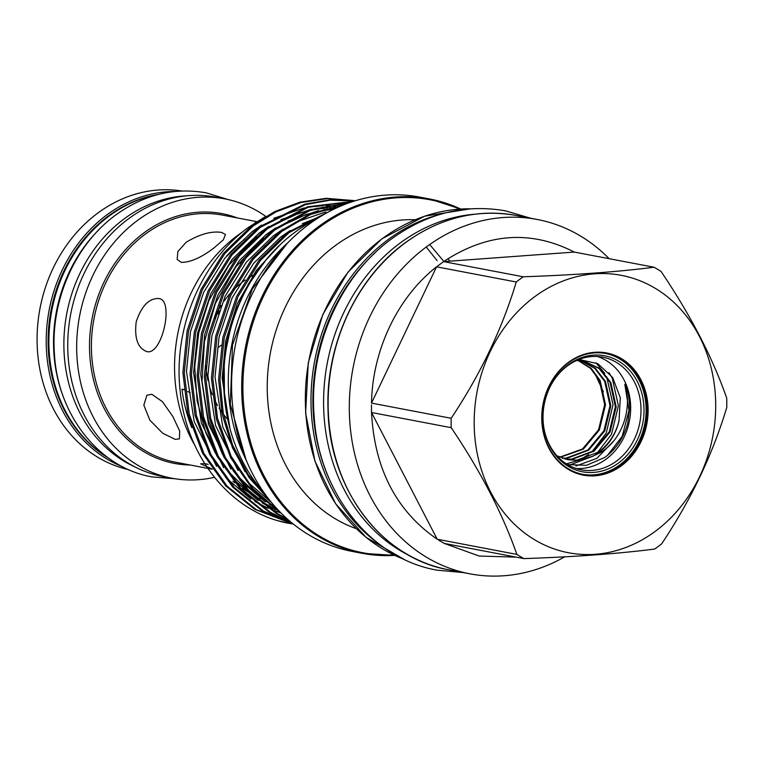 <?xml version="1.0" encoding="UTF-8"?>
<svg xmlns="http://www.w3.org/2000/svg" width="765" height="765" viewBox="0 0 765 765"><rect width="100%" height="100%" fill="white"/><g stroke="black" fill="none" stroke-linecap="round" stroke-linejoin="round"><path stroke-width="1.15" d="M158.326 194.463A140.846 119.656 100.8 0 0 108.821 216.275A140.846 119.656 100.8 0 0 108.181 457.824M98.723 229.911A140.846 119.656 100.8 0 0 65.78 402.954M186.842 195.811A140.846 119.656 100.8 0 0 123.815 219.125A140.846 119.656 100.8 0 0 64.04 351.709A140.846 119.656 100.8 0 0 135.195 467.042M108.582 458.12A140.502 119.359 -79.2 0 1 48.099 341.668A140.502 119.359 -79.2 0 1 107.894 216.352A140.502 119.359 -79.2 0 1 158.804 194.339M122.543 466.698A141.879 120.526 -79.2 0 1 46.531 351.441A141.879 120.526 -79.2 0 1 106.593 215.08A141.879 120.526 -79.2 0 1 174.946 191.489M128.721 469.662A141.879 120.526 -79.2 0 1 38.25 358.938A141.879 120.526 -79.2 0 1 97.451 213.339A141.879 120.526 -79.2 0 1 181.783 191.001M240.373 301.515L239.636 301.018M217.948 313.994L219.077 310.81M235.85 309.93L236.5 310.877M229.481 333.186L227.75 336.332M221.372 345.158L218.235 347.415M212.173 469.069L200.65 463.82L204.886 463.619L208.223 464.403M151.795 394.262L162.486 401.721L172.871 416.543L179.689 431.02L179.402 438.88L175.175 439.359L162.706 433.22L149.873 420.224L143.83 405.163L146.899 395.237L151.795 394.262M158.738 298.503C174.602 299.67 161.979 356.021 146.813 351.575C137.777 348.18 134.238 338.245 136.218 321.778C141.487 306 148.993 298.235 158.738 298.503L159.072 298.57M214.353 247.63C201.721 257.394 190.743 262.309 181.41 262.395L177.155 259.507L177.872 251.532L186.153 242.266C199.636 234.138 211.475 230.858 221.649 232.436L225.465 234.472L223.37 239.808L214.353 247.63M265.79 216.39A142.156 120.765 100.8 0 0 224.834 198.871L215.912 197.169A142.156 120.765 100.8 0 0 128.243 218.991A142.156 120.765 100.8 0 0 69.166 366.731A142.156 120.765 100.8 0 0 162.735 476.471L171.656 478.163A142.156 120.765 100.8 0 0 214.487 477.322M224.834 198.871A142.156 120.765 100.8 0 0 137.174 220.693A142.156 120.765 100.8 0 0 78.087 368.424A142.156 120.765 100.8 0 0 171.656 478.163M609.112 258.675A180.349 153.21 100.8 0 0 537.26 219.479A180.349 153.21 100.8 0 0 426.048 247.162A180.349 153.21 100.8 0 0 351.097 434.587A180.349 153.21 100.8 0 0 469.796 573.807A180.349 153.21 100.8 0 0 564.694 556.824M523.25 276.787A161.166 136.916 100.8 0 0 519.722 279.33A161.166 136.916 100.8 0 0 516.251 281.998L436.566 266.822C397.695 297.145 372.383 350.093 371.513 403.088L436.557 266.851L443.585 261.62L574.305 252.068L654.018 267.224C618.187 271.843 574.601 275.027 523.25 276.787L443.566 261.611M438.555 540.061L444.255 543.418L479.148 556.04L516.165 557.121M371.532 412.526C374.477 468.869 396.366 511.097 437.197 539.21L371.532 412.526L371.484 404.895M371.513 412.507L451.207 427.683C480.611 471.211 502.5 513.449 516.891 554.415A161.166 136.916 100.8 0 0 523.92 558.603C574.926 556.872 618.512 553.688 654.677 549.04A161.166 136.916 100.8 0 0 658.206 546.497A161.166 136.916 100.8 0 0 661.677 543.829C690.881 500.023 712.569 454.601 726.75 407.544A161.166 136.916 100.8 0 0 726.731 398.144C712.511 357.513 690.613 315.266 661.037 271.412A161.166 136.916 100.8 0 0 654.018 267.224M534.276 297.021A141.19 119.942 100.8 0 0 490.528 491.809A141.19 119.942 100.8 0 0 655.605 531.082A141.19 119.942 100.8 0 0 699.353 336.294A141.19 119.942 100.8 0 0 534.276 297.021M516.251 281.998C502.242 328.692 480.544 374.123 451.178 418.283L371.494 403.107M451.207 427.683A161.166 136.916 -79.2 0 1 451.178 418.283M621.658 465.598A62.195 52.833 100.8 0 0 640.936 379.803A62.195 52.833 100.8 0 0 568.223 362.505A62.195 52.833 100.8 0 0 548.954 448.3A62.195 52.833 100.8 0 0 621.658 465.598M621.008 464.957A61.506 52.25 100.8 0 0 646.568 401.042A61.506 52.25 100.8 0 0 606.09 353.564A61.506 52.25 100.8 0 0 568.156 363.002A61.506 52.25 100.8 0 0 542.595 426.927A61.506 52.25 100.8 0 0 583.083 474.405A61.506 52.25 100.8 0 0 621.008 464.957M582.548 474.3A61.506 52.25 100.8 0 0 619.937 464.757A61.506 52.25 100.8 0 0 645.545 401.147A61.506 52.25 100.8 0 0 605.555 353.468M618.885 462.72A59.048 50.165 100.8 0 0 637.178 381.257A59.048 50.165 100.8 0 0 568.146 364.838A59.048 50.165 100.8 0 0 551.766 383.695A59.048 50.165 100.8 0 0 543.638 426.421A59.048 50.165 100.8 0 0 618.885 462.72M543.59 426.086A57.337 48.711 100.8 0 0 581.257 469.815A57.337 48.711 100.8 0 0 616.609 461.008A57.337 48.711 100.8 0 0 640.439 401.424A57.337 48.711 100.8 0 0 602.705 357.159A57.337 48.711 100.8 0 0 567.343 365.966A57.337 48.711 100.8 0 0 551.603 383.982M576.141 468.496A57.337 48.711 100.8 0 0 606.263 459.038A57.337 48.711 100.8 0 0 630.427 402.486A57.337 48.711 100.8 0 0 597.465 356.509M567.563 464.584L586.526 465.33L604.685 457.499C616.093 449.237 623.791 437.733 627.769 422.969L629.805 407.037L628.409 394.08L626.65 387.912L624.814 384.317C632.789 408.175 622.117 440.382 599.942 452.851L592.263 456.437A49.935 42.419 100.8 0 0 599.244 452.172A49.935 42.419 100.8 0 0 619.057 420.683L620.3 397.81L612.66 377.461L597.876 363.748L579.038 359.454M578.55 360.535L591.144 368.319L600.152 380.511L605.488 404.809L599.377 429.94L583.341 449.141L560.114 457.336M578.13 360.525L590.484 368.309L599.33 380.358L604.666 404.647L598.555 429.777L582.519 448.988L559.722 457.164M581.285 360.726L595.438 368.376L605.507 381.534L610.843 405.823L604.732 430.953L588.696 450.164L566.913 458.283L562.705 458.34M580.874 360.688L594.778 368.367L604.685 381.381L610.021 405.67L603.91 430.8L587.874 450.011L566.09 458.13L562.304 458.197M576.475 360.535L583.982 361.137L599.693 368.481L610.862 382.557L616.198 406.846L610.087 431.976L594.051 451.187L572.268 459.306L565.325 459.143M583.571 361.061L599.043 368.462L610.04 382.395L615.376 406.693L609.265 431.814L593.229 451.025L571.445 459.143L564.924 459.029M619.057 420.683C615.854 433.678 609.036 444.13 598.584 452.048L576.8 460.167L567.573 459.669M592.263 456.437L577.623 460.32L567.984 459.746L556.958 455.806M474.558 214.229A178.551 151.69 100.8 0 0 399.579 243.461A178.551 151.69 100.8 0 0 323.691 408.692A178.551 151.69 100.8 0 0 409.552 555.648M332.699 209.763L287.458 232.531L259.096 260.138L236.662 296.256L222.845 337.499L218.589 379.488L222.146 414.142L232.484 447.812L249.275 477.876L271.24 502.175M268.381 498.579L248.051 474.396L232.646 445.163L223.208 412.851L219.957 379.746L224.212 337.767L238.039 296.514L260.473 260.396L288.826 232.799L329.409 211.446M291.532 523.815L277.446 520.611A164.609 139.842 100.8 0 0 288.548 523.279A164.609 139.842 100.8 0 0 291.475 523.796M353.784 200.564L326.272 198.317L299.89 202.18L274.654 211.609L251.761 225.742L223.409 253.349L200.975 289.457L187.148 330.709L182.902 372.689L187.913 413.999L202.543 453.167L225.771 485.938L254.812 509.347L293.531 524.226L256.179 509.614L227.138 486.205L203.911 453.425L189.28 414.257L184.269 372.947L188.525 330.968L202.343 289.715L224.776 253.607L253.139 226L276.022 211.867L301.257 202.448L327.64 198.575L355.094 200.822M354.922 200.879L329.82 199.856L304.68 204.169L258.905 227.1L230.542 254.707L208.109 290.815L194.291 332.067L190.036 374.047L195.046 415.357L209.687 454.525L232.904 487.305L261.946 510.714L293.005 523.805M292.794 523.633L263.313 510.972L234.272 487.563L211.054 454.783L196.414 415.615L191.403 374.305L195.658 332.326L209.476 291.073L231.91 254.965L260.272 227.358L305.292 204.647L330.031 200.201L354.778 200.927M353.602 201.291L307.626 206.78L266.048 228.458L237.686 256.065L215.252 292.173L201.424 333.425L197.179 375.405L202.19 416.715L216.82 455.883L240.047 488.663L269.089 512.072L291.36 522.457M290.882 522.055L270.456 512.33L241.415 488.921L218.188 456.141L203.557 416.973L198.546 375.672L202.802 333.683L216.619 292.44L239.053 256.323L267.415 228.716L308.113 207.325L353.172 201.434M350.475 202.323L309.787 209.83L273.182 229.816L244.819 257.423L222.386 293.531L208.568 334.783L204.312 376.763L209.323 418.072L223.963 457.241L247.181 490.021L276.222 513.43L288.022 519.607M287.114 518.794L277.59 513.688L248.549 490.279L225.331 457.499L210.691 418.331L205.68 377.03L209.935 335.041L223.753 293.798L246.187 257.681L274.549 230.074L310.074 210.49L349.576 202.639M344.346 204.58L310.638 213.645L280.325 231.173L251.962 258.78L229.529 294.898L215.711 336.141L211.456 378.13L216.352 418.962L230.667 457.766L253.416 490.403L281.969 513.946M280.353 512.33L252.861 488.539L231.116 456.227L217.49 418.226L212.823 378.388L217.078 336.399L230.896 295.156L253.33 259.039L281.692 231.441L310.571 214.525L342.663 205.259M232.866 481.195A147.903 125.651 100.8 0 0 234.874 482.839M242.276 488.3A147.903 125.651 100.8 0 0 250.337 493.272M259.593 497.9A147.903 125.651 100.8 0 0 261.984 498.923M264.728 217.011L248.329 227.473C201.214 261.42 173.253 328.061 180.062 390.112C185.646 452.211 225.254 505.617 277.446 520.611M244.838 239.082A147.903 125.651 100.8 0 0 226.536 256.103M242.916 231.661A147.903 125.651 100.8 0 0 237.494 235.496A147.903 125.651 100.8 0 0 194.692 445.067M191.766 427.635A147.903 125.651 -79.2 0 1 181.936 389.146A86.091 73.134 -79.2 0 1 183.83 389.854M183.801 389.5L181.936 389.146M263.896 245.469A125.766 106.842 100.8 0 0 262.338 246.32M316.614 218.972A166.196 141.181 100.8 0 0 294.391 232.675A166.196 141.181 100.8 0 0 264.403 493.205M287.831 242.725A166.196 141.181 100.8 0 0 246.368 460.53M308.333 224.757A180.349 153.21 100.8 0 0 233.373 412.182A180.349 153.21 100.8 0 0 352.082 551.393L362.199 553.325A180.349 153.21 -79.2 0 1 243.49 414.104A180.349 153.21 -79.2 0 1 318.45 226.679A180.349 153.21 -79.2 0 1 429.662 198.996A180.349 153.21 -79.2 0 1 460.702 209.046L429.662 198.996L419.545 197.064A180.349 153.21 100.8 0 0 308.333 224.757M415.204 219.746A158.585 134.716 100.8 0 0 334.726 246.034A158.585 134.716 100.8 0 0 267.76 400.812A158.585 134.716 100.8 0 0 356.375 528.711M240.363 263.217L240.038 262.577A87.468 74.31 -79.2 0 1 240.965 262.405M233.44 289.945A87.468 74.31 -79.2 0 1 242.926 281.683A87.468 74.31 -79.2 0 1 245.316 279.971M247.86 278.288A87.468 74.31 -79.2 0 1 252.852 275.39M254.745 274.415A87.468 74.31 -79.2 0 1 255.453 274.071M227.262 418.933A87.468 74.31 -79.2 0 1 223.523 414.448M221.735 412.039A87.468 74.31 -79.2 0 1 219.096 408.08M217.604 405.603A87.468 74.31 -79.2 0 1 214.124 398.861M212.326 394.702A87.468 74.31 -79.2 0 1 209.323 385.856M208.004 380.626A87.468 74.31 -79.2 0 1 205.909 365.88M214.21 318.575A87.468 74.31 -79.2 0 1 221.114 305.512M224.155 300.98A87.468 74.31 -79.2 0 1 230.284 293.311M187.779 391.546A86.091 73.134 -79.2 0 1 190.208 392.751M233.048 470.561L233.832 470.705A86.091 73.134 -79.2 0 1 233.794 471.536M591.823 369.638L595.113 373.97L603.403 391.929M595.113 373.97A52.546 44.638 100.8 0 0 592.531 370.394M516.891 554.415L437.207 539.239M444.226 543.427L523.92 558.603M574.305 252.068C530.661 229.806 487.085 232.99 443.585 261.62M254.936 222.883L255.931 222.233M237.341 217.939A127.143 108.008 100.8 0 0 143.619 233.134A127.143 108.008 100.8 0 0 92.288 374.295A127.143 108.008 100.8 0 0 190.294 465.024M256.839 221.649L222.481 215.108A125.766 106.842 100.8 0 0 144.929 234.415A125.766 106.842 100.8 0 0 92.661 365.115A125.766 106.842 100.8 0 0 175.434 462.194L212.259 469.213M404.886 243.136A180.349 153.21 100.8 0 0 329.925 430.561A180.349 153.21 100.8 0 0 448.634 569.782C381.353 558.326 329.007 488.424 328.003 408.95C325.718 344.661 356.308 278.45 404.647 243.174C439.607 217.815 476.758 208.577 516.098 215.453A180.349 153.21 100.8 0 0 404.886 243.136M470.37 208.816A180.349 153.21 100.8 0 0 382.089 238.795A180.349 153.21 100.8 0 0 305.799 412.928A180.349 153.21 100.8 0 0 403.662 559.139M459.583 209.122A179.66 152.627 100.8 0 0 319.359 227.368A179.66 152.627 100.8 0 0 247.831 431.527A179.66 152.627 100.8 0 0 393.745 554.902M394.759 555.38A180.349 153.21 -79.2 0 1 362.199 553.325L394.778 555.39M374.879 252.976A178.972 152.034 100.8 0 0 331.082 482.992M377.996 543.188A180.349 153.21 -79.2 0 1 387.75 239.875A180.349 153.21 -79.2 0 1 440.63 214.229M339.87 206.435L337.375 206.168M335.51 206.005L326.206 205.661M323.547 205.699L308.983 207.047M304.346 207.87L273.841 218.274M261.62 225.101L251.895 231.805L224.939 258.063L203.624 292.402L190.504 331.628L186.469 371.541L194.205 421.563L216.591 466.363M225.656 477.484L250.863 498.99M254.984 501.544L268.352 508.362M270.877 509.414L279.837 512.617M338.34 207.105L333.349 207.019M330.681 207.057L316.127 208.405M311.489 209.228L280.984 219.632M268.764 226.459L259.029 233.172L232.082 259.421L210.767 293.76L197.638 332.985L193.612 372.909L201.348 422.921L223.734 467.721M232.799 478.842L257.996 500.348M262.118 502.901L275.486 509.719M278.011 510.771L279.359 511.307M437.083 260.569L426.229 247.028M335.261 208.52L323.26 209.763M318.623 210.585L288.118 220.989M275.897 227.817L266.172 234.53L239.225 260.779L217.901 295.118L204.781 334.343L200.746 374.267L208.491 424.279L230.867 469.079M239.933 480.2L265.139 501.716M269.261 504.259L276.442 508.19M443.977 261.592L429.691 244.532M325.766 211.953L295.261 222.347M283.04 229.175L273.306 235.888L246.359 262.137L225.044 296.476L211.915 335.701L207.889 375.625L215.625 425.636L238.011 470.446M247.076 481.558L271.632 502.653M449.83 261.161L447.974 258.666M320.65 216.418L302.395 223.705M290.174 230.542L280.449 237.246L253.502 263.495L232.178 297.834L219.058 337.059L215.022 376.982L222.768 426.994L245.144 471.804M254.209 482.925L263.533 492.23M280.765 244.073L256.285 270.523L237.274 303.734L225.694 340.846L222.166 378.34L229.969 428.553M267.243 258.35L248.29 284.188L234.1 314.224L225.637 346.411L223.093 378.522L225.044 403.27M624.814 384.317L629.021 410.298L622.251 436.26L607.582 455.318M613.597 441.118L596.872 458.331L575.959 466.019M609.007 372.66L612.306 378.302L618.397 405.794L611.541 434.224L597.111 453.071M593.382 456.026L569.581 465.101M595.964 362.792L604.799 373.425M606.655 376.705L613.042 404.771L606.186 433.2L591.756 452.048M588.639 454.553L579.841 459.841M579.057 460.195L566.368 463.848M175.089 478.756L151.996 476.911C99.001 467.75 57.624 414.85 54.43 353.87C50.423 300.76 74.922 244.771 115.4 215.252C143.667 194.712 173.904 187.234 206.091 192.809L228.247 199.579M246.072 459.832L230.313 404.389L232.484 345.034L252.278 289.046L287.305 243.27M530.661 218.226L505.512 210.844C464.986 203.806 426.889 213.244 391.211 239.158C339.268 276.987 308.132 349.452 314.243 417.537C319.311 493.578 371.207 558.756 437.092 570.174L463.198 572.555M448.634 569.782L469.796 573.807M403.719 559.177L366.014 537.298L335.644 503.762L314.97 461.209L305.608 412.966L308.276 362.801L322.773 314.625L347.951 272.197L381.859 238.833L424.585 216.199L470.437 208.816M337.116 207.659L330.566 207.688M327.669 207.822L311.642 209.916M306.44 211.092L298.991 213.215L271.059 226.058M256.189 236.538L229.041 265.006L208.922 300.502L198.728 332.985L194.712 366.913L197.083 400.65L205.747 432.598L215.539 453.387M225.742 468.964L253.856 496.657M258.379 499.755L272.876 507.855M275.582 509.079L278.355 510.255M333.741 209.247L318.776 211.274M313.583 212.45L305.818 214.669L278.202 227.415M263.332 237.896L235.697 267.023L215.414 303.418L204.475 341.582L201.998 381.228L208.185 419.765L222.672 454.735M232.885 470.332L236.509 474.95L260.989 498.015M265.512 501.113L275.199 506.812M263.887 262.452L245.708 288.969L232.531 319.11L224.155 358.288L224.489 398.144M516.098 215.453L537.26 219.479"/></g></svg>
